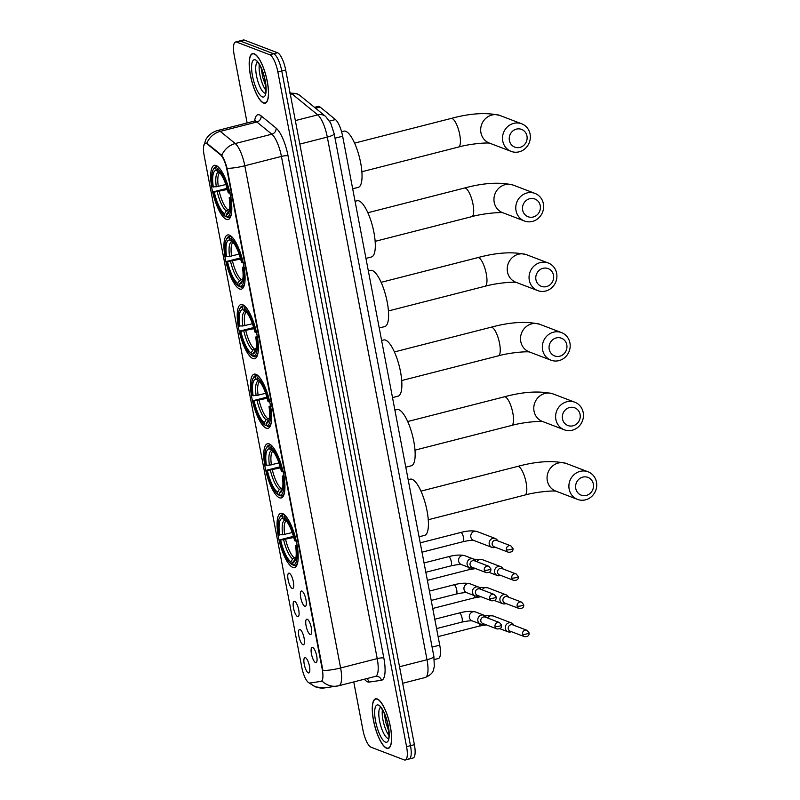 <?xml version="1.0" encoding="UTF-8"?>
<svg xmlns="http://www.w3.org/2000/svg" width="800" height="800" viewBox="0 0 800 800"><rect width="100%" height="100%" fill="white"/><g stroke="black" fill="none" stroke-linecap="round" stroke-linejoin="round"><path stroke-width="1.2" d="M239.65 288.96A27.95 8.27 -104.3 0 0 241.44 289.12A27.95 8.27 -104.3 0 0 243.19 262.79A27.95 8.27 -104.3 0 0 229.38 235.11A27.95 8.27 -104.3 0 0 227.6 234.96A27.95 8.27 -104.3 0 0 225.84 261.29A27.95 8.27 -104.3 0 0 239.65 288.96M279.49 497.77A27.95 8.27 -104.3 0 0 281.27 497.92A27.95 8.27 -104.3 0 0 283.03 471.59A27.95 8.27 -104.3 0 0 269.21 443.92A27.95 8.27 -104.3 0 0 267.43 443.76A27.95 8.27 -104.3 0 0 265.67 470.09A27.95 8.27 -104.3 0 0 279.49 497.77M266.21 428.17A27.95 8.27 -104.3 0 0 267.99 428.32A27.95 8.27 -104.3 0 0 269.75 401.99A27.95 8.27 -104.3 0 0 255.94 374.32A27.95 8.27 -104.3 0 0 254.15 374.16A27.95 8.27 -104.3 0 0 252.39 400.49A27.95 8.27 -104.3 0 0 266.21 428.17M252.93 358.57A27.95 8.27 -104.3 0 0 254.71 358.72A27.95 8.27 -104.3 0 0 256.47 332.39A27.95 8.27 -104.3 0 0 242.66 304.71A27.95 8.27 -104.3 0 0 240.87 304.56A27.95 8.27 -104.3 0 0 239.12 330.89A27.95 8.27 -104.3 0 0 252.93 358.57M226.38 219.36A27.95 8.27 -104.3 0 0 228.16 219.52A27.95 8.27 -104.3 0 0 229.92 193.19A27.95 8.27 -104.3 0 0 216.1 165.51A27.95 8.27 -104.3 0 0 214.32 165.36A27.95 8.27 -104.3 0 0 212.56 191.69A27.95 8.27 -104.3 0 0 226.38 219.36M292.76 567.37A27.95 8.27 -104.3 0 0 294.55 567.52A27.95 8.27 -104.3 0 0 296.3 541.19A27.95 8.27 -104.3 0 0 282.49 513.52A27.95 8.27 -104.3 0 0 280.71 513.36A27.95 8.27 -104.3 0 0 278.95 539.7A27.95 8.27 -104.3 0 0 292.76 567.37M307.26 619.21A7.91 2.34 75.7 0 1 311 626.33A7.91 2.34 75.7 0 1 311.06 634.26A7.91 2.34 75.7 0 1 310.17 634.45A7.91 2.34 75.7 0 1 306.11 625.9A7.91 2.34 75.7 0 1 307.22 619.19A7.91 2.34 75.7 0 1 307.26 619.21M301.9 591.07A7.91 2.34 75.7 0 1 305.63 598.18A7.91 2.34 75.7 0 1 305.7 606.11A7.91 2.34 75.7 0 1 304.8 606.31A7.91 2.34 75.7 0 1 300.74 597.76A7.91 2.34 75.7 0 1 301.85 591.05A7.91 2.34 75.7 0 1 301.9 591.07M312.63 647.36A7.91 2.34 75.7 0 1 316.37 654.47A7.91 2.34 75.7 0 1 316.43 662.4A7.91 2.34 75.7 0 1 315.54 662.6A7.91 2.34 75.7 0 1 311.48 654.05A7.91 2.34 75.7 0 1 312.58 647.34A7.91 2.34 75.7 0 1 312.63 647.36M300.03 629.5A7.91 2.34 75.7 0 1 303.77 636.61A7.91 2.34 75.7 0 1 303.83 644.54A7.91 2.34 75.7 0 1 302.94 644.74A7.91 2.34 75.7 0 1 298.88 636.19A7.91 2.34 75.7 0 1 299.98 629.48A7.91 2.34 75.7 0 1 300.03 629.5M294.66 601.35A7.91 2.34 75.7 0 1 298.4 608.47A7.91 2.34 75.7 0 1 298.46 616.39A7.91 2.34 75.7 0 1 297.57 616.59A7.91 2.34 75.7 0 1 293.51 608.04A7.91 2.34 75.7 0 1 294.61 601.33A7.91 2.34 75.7 0 1 294.66 601.35M289.29 573.21A7.91 2.34 75.7 0 1 293.03 580.32A7.91 2.34 75.7 0 1 293.09 588.25A7.91 2.34 75.7 0 1 292.2 588.45A7.91 2.34 75.7 0 1 288.14 579.9A7.91 2.34 75.7 0 1 289.24 573.19A7.91 2.34 75.7 0 1 289.29 573.21M305.4 657.64A7.91 2.34 75.7 0 1 309.14 664.76A7.91 2.34 75.7 0 1 309.2 672.69A7.91 2.34 75.7 0 1 308.31 672.88A7.91 2.34 75.7 0 1 304.25 664.33A7.91 2.34 75.7 0 1 305.35 657.62A7.91 2.34 75.7 0 1 305.4 657.64M309.91 683.01A14.24 4.21 75.7 0 1 309.14 682.9A14.24 4.21 75.7 0 1 301.8 667.38L204.12 155.28A14.24 4.21 75.7 0 1 205.3 143.29A14.24 4.21 75.7 0 1 207.07 143.88L220.49 154.82A14.24 4.21 75.7 0 1 226.96 169.82L322.26 669.38A14.24 4.21 75.7 0 1 321.07 681.38A14.24 4.21 75.7 0 1 320.94 681.4L309.91 683.01M314.49 107.34L318.16 106.4A15.82 4.68 75.7 0 1 320.13 107.07L335.46 119.57A15.82 4.68 75.7 0 1 342.65 136.23L439.74 645.16A15.82 4.68 75.7 0 1 438.42 658.49A15.82 4.68 75.7 0 1 438.27 658.52M386.64 748.24A25.58 7.56 -104.3 0 0 388.28 748.38A25.58 7.56 -104.3 0 0 389.88 724.29A25.58 7.56 -104.3 0 0 377.24 698.96A25.58 7.56 -104.3 0 0 375.61 698.82A25.58 7.56 -104.3 0 0 374 722.92A25.58 7.56 -104.3 0 0 386.64 748.24M263.56 103.03A25.58 7.56 -104.3 0 0 265.2 103.17A25.58 7.56 -104.3 0 0 266.8 79.08A25.58 7.56 -104.3 0 0 254.16 53.75A25.58 7.56 -104.3 0 0 252.53 53.61A25.58 7.56 -104.3 0 0 250.92 77.71A25.58 7.56 -104.3 0 0 263.56 103.03M408.15 758.92A15.82 4.68 -104.3 0 0 409.16 759L413.07 758A15.82 4.68 -104.3 0 0 414.39 744.68L285.69 70A15.82 4.68 -104.3 0 0 277.54 52.76L244.37 40.09L240.46 41.08A15.82 4.68 -104.3 0 0 239.45 41A15.82 4.68 -104.3 0 1 240.46 41.08L273.64 53.76L240.46 41.08L236.56 42.08A15.82 4.68 -104.3 0 0 235.55 42A15.82 4.68 -104.3 0 0 234.23 55.32L247.13 122.94M285.69 70L281.78 71A15.82 4.68 -104.3 0 0 273.64 53.76A15.82 4.68 -104.3 0 1 281.78 71L410.48 745.67L281.78 71L277.88 72A15.82 4.68 -104.3 0 0 269.73 54.75L236.56 42.08M409.16 759A15.82 4.68 -104.3 0 0 410.48 745.67A15.82 4.68 -104.3 0 1 409.16 759L405.26 760A15.82 4.68 -104.3 0 0 406.58 746.67L277.88 72M203.62 146.42L205.72 139.88C206.18 138.57 209.85 132.69 217.65 130.48A21.09 6.24 75.7 0 1 219 130.59A21.09 6.24 75.7 0 1 220.27 131.37A18.46 16.37 -50.8 0 0 206.81 143.22L221.8 155.31C223.66 158.15 225.44 162.51 227.13 168.38L322.93 670.58A18.46 3.61 169.2 0 0 340.61 667.97A21.09 6.24 75.7 0 1 338.85 685.74L375.45 676.38A21.09 6.24 -104.3 0 0 377.22 658.61L281.42 156.42A21.09 6.24 -104.3 0 0 271.83 134.2L256.88 122.01A21.09 6.24 -104.3 0 0 255.6 121.24A21.09 6.24 -104.3 0 0 254.26 121.12L255.62 120.29L255.3 121.14M338.65 685.77A18.46 17.62 -98.3 0 1 336.91 686.12A18.46 17.62 -98.3 0 1 322.09 681.05L321.65 681.22M353.76 681.92L362.93 730A15.82 4.68 -104.3 0 0 371.08 747.24L404.25 759.91A15.82 4.68 -104.3 0 0 405.26 760M244.37 40.09A15.82 4.68 -104.3 0 0 243.36 40L235.55 42M377.29 699.22A25.31 7.49 -104.3 0 0 375.68 699.08A25.31 7.49 -104.3 0 0 374.09 722.93A25.31 7.49 -104.3 0 0 386.6 747.99A25.31 7.49 -104.3 0 0 388.21 748.13A25.31 7.49 -104.3 0 0 389.8 724.28A25.31 7.49 -104.3 0 0 377.29 699.22M254.21 54.01A25.31 7.49 -104.3 0 0 252.6 53.87A25.31 7.49 -104.3 0 0 251.01 77.72A25.31 7.49 -104.3 0 0 263.52 102.78A25.31 7.49 -104.3 0 0 265.13 102.92A25.31 7.49 -104.3 0 0 266.72 79.07A25.31 7.49 -104.3 0 0 254.21 54.01M593.34 484.02A9.49 8.88 110.9 0 0 582.81 477.12A9.49 8.88 110.9 0 0 575.77 488.51A9.49 8.88 110.9 0 0 586.3 495.41A9.49 8.88 110.9 0 0 593.34 484.02M569.15 489.09A14.77 13.81 -69.1 0 1 573.95 474.73A14.77 13.81 -69.1 0 1 588.08 471.81A14.77 13.81 -69.1 0 1 596.48 482.11A14.77 13.81 -69.1 0 1 591.68 496.48A14.77 13.81 -69.1 0 1 577.54 499.4A14.77 13.81 -69.1 0 1 569.15 489.09M293.08 564.79L291.34 564.16A25.1 7.42 -104.3 0 1 291.31 564.14A25.1 7.42 -104.3 0 1 279.85 539.83L293.46 536.36M419.07 536.79L424.64 535.37A29 8.58 -104.3 0 0 426.46 508.04A29 8.58 -104.3 0 0 412.13 479.32A29 8.58 -104.3 0 0 410.28 479.16L408.17 479.7M279.49 517.89A25.1 7.42 -104.3 0 1 282.17 516.06L282.95 514.79A26.16 7.73 -104.3 0 0 282.13 514.85A26.16 7.73 -104.3 0 0 280.12 516.69L279.49 517.89A25.1 7.42 -104.3 0 0 278.88 534.75L282.7 534.79L292.23 532.52M282.95 514.79L284.11 514.49M285.07 515.36L283.91 516.73A25.1 7.42 -104.3 0 1 295.41 541.06L296.73 540.95M286.51 517.03A26.16 7.73 -104.3 0 0 284.69 515.46M297.7 546.03L296.38 546.14A25.1 7.42 -104.3 0 1 293.09 564.83L294.26 565.6A26.16 7.73 -104.3 0 0 295.08 565.54A26.16 7.73 -104.3 0 0 297.88 561.52M282.17 516.06L282.61 518.41A22.68 6.71 -104.3 0 0 279.68 535.06M295.41 541.06L294.6 540.75A22.68 6.71 -104.3 0 0 284.36 519.08L283.91 516.73M293.09 564.83L292.64 562.48A22.68 6.71 -104.3 0 0 294.98 560.82A22.68 6.71 -104.3 0 0 295.57 545.83L296.38 546.14M285.9 520.46L282.61 518.41M295.99 558.4L292.64 562.48M295.57 545.83L296.98 544.96M279.85 539.83L280.65 540.14A22.68 6.71 -104.3 0 0 290.89 561.81L291.34 564.16M293.77 537.46L280.65 540.14M290.89 561.81L292.66 558.92L295.98 557.29M580.07 414.42A9.49 8.88 110.9 0 0 569.54 407.52A9.49 8.88 110.9 0 0 562.5 418.91A9.49 8.88 110.9 0 0 573.03 425.81A9.49 8.88 110.9 0 0 580.07 414.42M555.87 419.49A14.77 13.81 -69.1 0 1 560.67 405.13A14.77 13.81 -69.1 0 1 574.8 402.21A14.77 13.81 -69.1 0 1 583.2 412.51A14.77 13.81 -69.1 0 1 578.4 426.87A14.77 13.81 -69.1 0 1 564.27 429.79A14.77 13.81 -69.1 0 1 555.87 419.49M279.8 495.19L278.06 494.56A25.1 7.42 -104.3 0 1 266.57 470.23L280.18 466.76M405.79 467.19L411.36 465.77A29 8.58 -104.3 0 0 413.19 438.44A29 8.58 -104.3 0 0 398.85 409.72A29 8.58 -104.3 0 0 397 409.56L394.9 410.1M266.21 448.29A25.1 7.42 -104.3 0 1 268.89 446.46L269.67 445.19A26.16 7.73 -104.3 0 0 268.85 445.25A26.16 7.73 -104.3 0 0 266.85 447.09L266.21 448.29A25.1 7.42 -104.3 0 0 265.6 465.15L269.42 465.19L278.95 462.92M269.67 445.19L270.84 444.89M271.79 445.76L270.63 447.13A25.1 7.42 -104.3 0 1 282.13 471.46L283.46 471.34M273.23 447.43A26.16 7.73 -104.3 0 0 271.42 445.86M284.43 476.42L283.1 476.54A25.1 7.42 -104.3 0 1 279.81 495.23L280.98 496A26.16 7.73 -104.3 0 0 281.8 495.94A26.16 7.73 -104.3 0 0 284.6 491.92M268.89 446.46L269.34 448.81A22.68 6.71 -104.3 0 0 266.41 465.45M282.13 471.46L281.32 471.15A22.68 6.71 -104.3 0 0 271.08 449.48L270.63 447.13M279.81 495.23L279.36 492.87A22.68 6.71 -104.3 0 0 281.7 491.22A22.68 6.71 -104.3 0 0 282.29 476.23L283.1 476.54M272.62 450.86L269.34 448.81M282.71 488.79L279.36 492.87M282.29 476.23L283.71 475.36M266.57 470.23L267.38 470.53A22.68 6.71 -104.3 0 0 277.61 492.21L278.06 494.56A25.1 7.42 -104.3 0 0 278.06 494.56L279.16 495.28M280.49 467.86L267.38 470.53M277.61 492.21L279.39 489.32L282.7 487.68M566.79 344.82A9.49 8.88 110.9 0 0 556.26 337.92A9.49 8.88 110.9 0 0 549.22 349.31A9.49 8.88 110.9 0 0 559.75 356.21A9.49 8.88 110.9 0 0 566.79 344.82M542.59 349.89A14.77 13.81 -69.1 0 1 547.39 335.53A14.77 13.81 -69.1 0 1 561.53 332.61A14.77 13.81 -69.1 0 1 569.92 342.91A14.77 13.81 -69.1 0 1 565.12 357.27A14.77 13.81 -69.1 0 1 550.99 360.19A14.77 13.81 -69.1 0 1 542.59 349.89M266.52 425.58L264.79 424.96A25.1 7.42 -104.3 0 1 264.76 424.94A25.1 7.42 -104.3 0 1 253.29 400.62L266.91 397.16M392.51 397.59L398.09 396.16A29 8.58 -104.3 0 0 399.91 368.84A29 8.58 -104.3 0 0 385.57 340.12A29 8.58 -104.3 0 0 383.72 339.96L381.62 340.5M252.94 378.68A25.1 7.42 -104.3 0 1 255.61 376.86L256.39 375.59A26.16 7.73 -104.3 0 0 255.57 375.65A26.16 7.73 -104.3 0 0 253.57 377.49L252.94 378.68A25.1 7.42 -104.3 0 0 252.32 395.54L256.14 395.59L265.67 393.32M256.39 375.59L257.56 375.29M258.52 376.16L257.36 377.53A25.1 7.42 -104.3 0 1 268.85 401.86L270.18 401.74M259.95 377.83A26.16 7.73 -104.3 0 0 258.14 376.26M271.15 406.82L269.82 406.94A25.1 7.42 -104.3 0 1 266.53 425.62L267.7 426.4A26.16 7.73 -104.3 0 0 268.52 426.33A26.16 7.73 -104.3 0 0 271.32 422.32M255.61 376.86L256.06 379.21A22.68 6.71 -104.3 0 0 253.13 395.85M268.85 401.86L268.04 401.55A22.68 6.71 -104.3 0 0 257.81 379.88L257.36 377.53M266.53 425.62L266.08 423.27A22.68 6.71 -104.3 0 0 268.42 421.62A22.68 6.71 -104.3 0 0 269.01 406.63L269.82 406.94M259.34 381.26L256.06 379.21M269.44 419.19L266.08 423.27M269.01 406.63L270.43 405.76M253.29 400.62L254.1 400.93A22.68 6.71 -104.3 0 0 264.34 422.61L264.79 424.96M267.22 398.25L254.1 400.93M264.34 422.61L266.11 419.72L269.43 418.08M553.51 275.22A9.49 8.88 110.9 0 0 542.98 268.32A9.49 8.88 110.9 0 0 535.94 279.71A9.49 8.88 110.9 0 0 546.47 286.61A9.49 8.88 110.9 0 0 553.51 275.22M529.31 280.29A14.77 13.81 -69.1 0 1 534.12 265.92A14.77 13.81 -69.1 0 1 548.25 263A14.77 13.81 -69.1 0 1 556.65 273.31A14.77 13.81 -69.1 0 1 551.84 287.67A14.77 13.81 -69.1 0 1 537.71 290.59A14.77 13.81 -69.1 0 1 529.31 280.29M257.87 337.22L256.54 337.34A25.1 7.42 -104.3 0 1 253.25 356.02L251.51 355.36A25.1 7.42 -104.3 0 1 240.01 331.02L253.63 327.56M379.23 327.99L384.81 326.56A29 8.58 -104.3 0 0 386.63 299.24A29 8.58 -104.3 0 0 372.3 270.52A29 8.58 -104.3 0 0 370.45 270.36L368.34 270.9M239.66 309.08A25.1 7.42 -104.3 0 1 242.33 307.26L243.12 305.99A26.16 7.73 -104.3 0 0 242.29 306.05A26.16 7.73 -104.3 0 0 240.29 307.89L239.66 309.08A25.1 7.42 -104.3 0 0 239.04 325.94L242.86 325.99L252.4 323.72M243.12 305.99L244.28 305.69M245.24 306.56L244.08 307.92A25.1 7.42 -104.3 0 1 255.57 332.26L256.9 332.14M246.68 308.23A26.16 7.73 -104.3 0 0 244.86 306.65M256.16 349.59L252.81 353.67L253.25 356.02L254.43 356.79A26.16 7.73 -104.3 0 0 255.25 356.73A26.16 7.73 -104.3 0 0 258.05 352.72M242.33 307.26L242.78 309.61A22.68 6.71 -104.3 0 0 239.85 326.25M255.57 332.26L254.77 331.95A22.68 6.71 -104.3 0 0 244.53 310.28L244.08 307.92M252.81 353.67A22.68 6.71 -104.3 0 0 255.14 352.02A22.68 6.71 -104.3 0 0 255.74 337.03L256.54 337.34M246.07 311.66L242.78 309.61M255.74 337.03L257.15 336.16M240.01 331.02L240.82 331.33A22.68 6.71 -104.3 0 0 251.06 353L251.51 355.36A25.1 7.42 -104.3 0 0 251.51 355.36L252.61 356.08M253.94 328.65L240.82 331.33M251.06 353L252.83 350.12L256.15 348.48M540.24 205.62A9.49 8.88 110.9 0 0 529.71 198.72A9.49 8.88 110.9 0 0 522.66 210.11A9.49 8.88 110.9 0 0 533.19 217.01A9.49 8.88 110.9 0 0 540.24 205.62M516.04 210.69A14.77 13.81 -69.1 0 1 520.84 196.32A14.77 13.81 -69.1 0 1 534.97 193.4A14.77 13.81 -69.1 0 1 543.37 203.7A14.77 13.81 -69.1 0 1 538.57 218.07A14.77 13.81 -69.1 0 1 524.43 220.99A14.77 13.81 -69.1 0 1 516.04 210.69M239.97 286.38L238.23 285.75A25.1 7.42 -104.3 0 1 238.2 285.73A25.1 7.42 -104.3 0 1 226.74 261.42L240.35 257.95M365.96 258.39L371.53 256.96A29 8.58 -104.3 0 0 373.35 229.64A29 8.58 -104.3 0 0 359.02 200.92A29 8.58 -104.3 0 0 357.17 200.76L355.07 201.3M226.38 239.48A25.1 7.42 -104.3 0 1 229.06 237.66L229.84 236.39A26.16 7.73 -104.3 0 0 229.02 236.45A26.16 7.73 -104.3 0 0 227.02 238.28L226.38 239.48A25.1 7.42 -104.3 0 0 225.77 256.34L229.59 256.39L239.12 254.12M229.84 236.39L231.01 236.09M231.96 236.96L230.8 238.32A25.1 7.42 -104.3 0 1 242.3 262.66L243.62 262.54M233.4 238.63A26.16 7.73 -104.3 0 0 231.58 237.05M244.59 267.62L243.27 267.74A25.1 7.42 -104.3 0 1 239.98 286.42L241.15 287.19A26.16 7.73 -104.3 0 0 241.97 287.13A26.16 7.73 -104.3 0 0 244.77 283.12M229.06 237.66L229.51 240.01A22.68 6.71 -104.3 0 0 226.58 256.65M242.3 262.66L241.49 262.35A22.68 6.71 -104.3 0 0 231.25 240.67L230.8 238.32M239.98 286.42L239.53 284.07A22.68 6.71 -104.3 0 0 241.87 282.42A22.68 6.71 -104.3 0 0 242.46 267.43L243.27 267.74M232.79 242.06L229.51 240.01M242.88 279.99L239.53 284.07M242.46 267.43L243.87 266.56M226.74 261.42L227.54 261.73A22.68 6.71 -104.3 0 0 237.78 283.4L238.23 285.75M240.66 259.05L227.54 261.73M237.78 283.4L239.55 280.52L242.87 278.88M526.96 136.02A9.49 8.88 110.9 0 0 516.43 129.12A9.49 8.88 110.9 0 0 509.39 140.51A9.49 8.88 110.9 0 0 519.92 147.41A9.49 8.88 110.9 0 0 526.96 136.02M502.76 141.09A14.77 13.81 -69.1 0 1 507.56 126.72A14.77 13.81 -69.1 0 1 521.7 123.8A14.77 13.81 -69.1 0 1 530.09 134.1A14.77 13.81 -69.1 0 1 525.29 148.47A14.77 13.81 -69.1 0 1 511.16 151.39A14.77 13.81 -69.1 0 1 502.76 141.09M231.32 198.02L229.99 198.13A25.1 7.42 -104.3 0 1 226.7 216.82L224.95 216.15A25.1 7.42 -104.3 0 1 224.92 216.13A25.1 7.42 -104.3 0 1 213.46 191.82L227.07 188.35M352.68 188.79L358.25 187.36A29 8.58 -104.3 0 0 360.08 160.04A29 8.58 -104.3 0 0 345.74 131.32A29 8.58 -104.3 0 0 343.89 131.16L341.59 131.74M213.1 169.88A25.1 7.42 -104.3 0 1 215.78 168.05L216.56 166.78A26.16 7.73 -104.3 0 0 215.74 166.85A26.16 7.73 -104.3 0 0 213.74 168.68L213.1 169.88A25.1 7.42 -104.3 0 0 212.49 186.74L216.31 186.79L225.84 184.52M216.56 166.78L217.73 166.49M218.68 167.35L217.53 168.72A25.1 7.42 -104.3 0 1 229.02 193.05L230.35 192.94M220.12 169.03A26.16 7.73 -104.3 0 0 218.31 167.45M229.61 210.39L226.25 214.47L226.7 216.82L227.87 217.59A26.16 7.73 -104.3 0 0 228.69 217.53A26.16 7.73 -104.3 0 0 231.49 213.51M215.78 168.05L216.23 170.41A22.68 6.71 -104.3 0 0 213.3 187.05M229.02 193.05L228.21 192.75A22.68 6.71 -104.3 0 0 217.97 171.07L217.53 168.72M226.25 214.47A22.68 6.71 -104.3 0 0 228.59 212.81A22.68 6.71 -104.3 0 0 229.18 197.83L229.99 198.13M219.51 172.45L216.23 170.41M229.18 197.83L230.6 196.96M213.46 191.82L214.27 192.13A22.68 6.71 -104.3 0 0 224.51 213.8L224.95 216.15M227.39 189.45L214.27 192.13M224.51 213.8L226.28 210.91L229.6 209.28M513.83 625.27L513.74 625.09A4.75 4.44 110.9 0 0 505.34 628.5A4.75 4.44 110.9 0 0 511.2 631.75L511.38 631.67M522.52 634.28A3.43 3.21 110.9 0 1 526.92 630.27L512.7 624.84A3.43 3.21 110.9 0 0 508.31 628.85A3.43 3.21 110.9 0 0 510.26 631.24L524.47 636.67C527.9 636.8 529.43 635.52 529.06 632.83A3.43 0.67 -10.8 0 1 526.83 633.9A3.43 0.67 169.2 0 1 522.52 634.28A3.43 3.21 110.9 0 0 524.47 636.67M508.46 597.12L508.37 596.94A4.75 4.44 110.9 0 0 499.97 600.35A4.75 4.44 110.9 0 0 505.83 603.61L506.02 603.53M517.15 606.14A3.43 3.21 110.9 0 1 521.55 602.12L507.33 596.69A3.43 3.21 110.9 0 0 502.94 600.71A3.43 3.21 110.9 0 0 504.89 603.1L519.1 608.53C522.53 608.65 524.06 607.37 523.69 604.68A3.43 0.67 -10.8 0 1 521.46 605.76A3.43 0.67 169.2 0 1 517.15 606.14A3.43 3.21 110.9 0 0 519.1 608.53M503.09 568.98L503 568.8A4.75 4.44 110.9 0 0 494.6 572.21A4.75 4.44 110.9 0 0 500.46 575.46L500.65 575.38M511.78 577.99A3.43 3.21 110.9 0 1 516.18 573.98L501.96 568.55A3.43 3.21 110.9 0 0 497.57 572.56A3.43 3.21 110.9 0 0 499.52 574.95L513.73 580.38C517.16 580.51 518.69 579.23 518.32 576.54A3.43 0.67 -10.8 0 1 516.09 577.61A3.43 0.67 169.2 0 1 511.78 577.99A3.43 3.21 110.9 0 0 513.73 580.38M497.72 540.83L497.63 540.65A4.75 4.44 110.9 0 0 489.23 544.06A4.75 4.44 110.9 0 0 495.09 547.32L495.28 547.24M506.41 549.85A3.43 3.21 110.9 0 1 510.81 545.83L496.6 540.4A3.43 3.21 110.9 0 0 492.2 544.42A3.43 3.21 110.9 0 0 494.15 546.81L508.36 552.24C511.8 552.36 513.33 551.08 512.95 548.39A3.43 0.67 -10.8 0 1 510.72 549.47A3.43 0.67 169.2 0 1 506.41 549.85A3.43 3.21 110.9 0 0 508.36 552.24M486.35 617.53L486.26 617.35A4.75 4.44 110.9 0 0 477.86 620.76A4.75 4.44 110.9 0 0 483.72 624.02L483.9 623.94M495.04 626.54A3.43 3.21 110.9 0 1 499.44 622.53L485.22 617.1A3.43 3.21 110.9 0 0 480.83 621.12A3.43 3.21 110.9 0 0 482.78 623.51L496.99 628.94C500.42 629.06 501.95 627.78 501.58 625.09A3.43 0.67 -10.8 0 1 499.35 626.17A3.43 0.67 169.2 0 1 495.04 626.54A3.43 3.21 110.9 0 0 496.99 628.94M480.98 589.39L480.89 589.21A4.75 4.44 110.9 0 0 472.49 592.62A4.75 4.44 110.9 0 0 478.35 595.87L478.54 595.79M489.67 598.4A3.43 3.21 110.9 0 1 494.07 594.39L479.85 588.96A3.43 3.21 110.9 0 0 475.46 592.97A3.43 3.21 110.9 0 0 477.41 595.36L491.62 600.79C495.05 600.92 496.58 599.64 496.21 596.95A3.43 0.67 -10.8 0 1 493.98 598.02A3.43 0.67 169.2 0 1 489.67 598.4A3.43 3.21 110.9 0 0 491.62 600.79M475.61 561.24L475.52 561.06A4.75 4.44 110.9 0 0 467.12 564.47A4.75 4.44 110.9 0 0 472.98 567.72L473.17 567.65M484.3 570.25A3.43 3.21 110.9 0 1 488.7 566.24L474.49 560.81A3.43 3.21 110.9 0 0 470.09 564.83A3.43 3.21 110.9 0 0 472.04 567.22L486.25 572.65C489.68 572.77 491.21 571.49 490.84 568.8A3.43 0.67 -10.8 0 1 488.61 569.88A3.43 0.67 169.2 0 1 484.3 570.25A3.43 3.21 110.9 0 0 486.25 572.65M220.49 154.82L221.2 154.64M207.07 143.88L207.78 143.7M432.1 647.12L439.74 645.16M335.02 138.18L342.65 136.23M329.57 121.08L335.46 119.57M315.58 108.23L320.13 107.07M254.61 121.01A26.37 7.8 75.7 0 1 259.52 114.91A26.37 7.8 75.7 0 1 261.11 115.88L276.06 128.06A26.37 7.8 75.7 0 1 288.04 155.84L383.84 658.03A26.37 7.8 75.7 0 1 381.4 680.29L369.11 682.08A26.37 7.8 75.7 0 1 364.39 679.21M308.73 682.7L315.24 686.87L324.62 687.91A18.46 17.62 -98.3 0 1 309.97 683M227.13 168.38A18.46 3.61 -10.8 0 0 244.81 165.77L340.61 667.97L377.22 658.61A5.27 1.03 169.2 0 1 383.84 658.03M221.8 155.31A18.46 16.37 -50.8 0 1 235.22 143.55A21.09 6.24 75.7 0 1 244.81 165.77L281.42 156.42A5.27 1.03 169.2 0 1 288.04 155.84M261.11 115.88A5.27 4.68 129.2 0 1 256.88 122.01L220.27 131.37L235.22 143.55L271.83 134.2A5.27 4.68 129.2 0 0 276.06 128.06M406.58 746.67L414.39 744.68M269.73 54.75L277.54 52.76M375.26 676.42A21.09 6.24 -104.3 0 0 375.45 676.38L375.76 676.32A5.27 5.04 81.7 0 0 375.54 676.36M381.4 680.29A5.27 5.04 81.7 0 0 375.76 676.32M369.11 682.08A5.27 5.04 81.7 0 0 366.52 678.66M425.05 677.53A21.09 6.24 -104.3 0 0 425.25 677.5A21.09 6.24 -104.3 0 0 427.01 659.73L327.31 137.08A21.09 6.24 -104.3 0 0 317.72 114.87L292.03 93.93A21.09 6.24 -104.3 0 0 290.76 93.15A21.09 6.24 -104.3 0 0 290.07 92.99M290.33 94.36L292.03 93.93A10.55 9.35 -50.8 0 1 300 95.53L325.69 116.47L330.7 123.13L334.18 133.77A10.55 2.06 169.2 0 1 327.31 137.08L299.82 144.11M334.18 133.77L433.87 656.42A10.55 2.06 169.2 0 1 427.01 659.73L399.52 666.75M325.69 116.47A10.55 9.35 -50.8 0 0 317.72 114.87L295.34 120.59M382.4 709.83A16.07 4.75 -104.3 0 0 388.95 735.47M380.48 707.46A16.07 4.75 -104.3 0 0 380.05 723.16A16.07 4.75 -104.3 0 0 387.83 738.34A16.07 4.75 -104.3 0 0 388.4 738.47M378.41 705.07A19.24 5.69 -104.3 0 0 375.57 721.17A19.24 5.69 -104.3 0 0 385.48 742.14A19.24 5.69 -104.3 0 0 388.31 726.04A19.24 5.69 -104.3 0 0 378.41 705.07M259.32 64.62A16.07 4.75 -104.3 0 0 265.87 90.26M257.4 62.25A16.07 4.75 -104.3 0 0 256.97 77.95A16.07 4.75 -104.3 0 0 264.75 93.13A16.07 4.75 -104.3 0 0 265.32 93.26M255.33 59.86A19.24 5.69 -104.3 0 0 252.49 75.96A19.24 5.69 -104.3 0 0 262.4 96.93A19.24 5.69 -104.3 0 0 265.23 80.83A19.24 5.69 -104.3 0 0 255.33 59.86M420.95 491.13L517.57 466.44C536.69 461.26 552.92 460.27 566.26 463.47A14.77 13.81 110.9 0 0 552.12 466.39A14.77 13.81 110.9 0 0 547.32 480.76A14.77 13.81 110.9 0 0 555.72 491.06L577.54 499.4M517.57 466.44A14.77 4.37 75.7 0 1 518.51 466.52A14.77 4.37 75.7 0 1 526.12 482.62A14.77 4.37 75.7 0 1 524.88 495.05C536.9 491.65 554.46 490.42 556.33 491.26M285.27 520.17A20.28 6 -104.3 0 0 282.7 534.79M294.41 559.59A20.28 6 -104.3 0 0 295.61 559.14M286.18 520.78A19.51 5.77 -104.3 0 0 284.68 534.45M283.67 539.88A20.28 6 -104.3 0 0 292.66 558.92M285.65 539.53A19.51 5.77 -104.3 0 0 294.25 557.73M407.68 421.53L504.29 396.84C523.42 391.66 539.64 390.67 552.98 393.87A14.77 13.81 110.9 0 0 538.85 396.79A14.77 13.81 110.9 0 0 534.04 411.16A14.77 13.81 110.9 0 0 542.44 421.46L564.27 429.79M504.29 396.84A14.77 4.37 75.7 0 1 505.24 396.92A14.77 4.37 75.7 0 1 512.84 413.01A14.77 4.37 75.7 0 1 511.61 425.45C523.62 422.05 541.18 420.82 543.06 421.66M271.99 450.57A20.28 6 -104.3 0 0 269.42 465.19M281.13 489.99A20.28 6 -104.3 0 0 282.34 489.54M272.9 451.18A19.51 5.77 -104.3 0 0 271.4 464.85M270.39 470.27A20.28 6 -104.3 0 0 279.39 489.32M272.37 469.93A19.51 5.77 -104.3 0 0 280.97 488.13M394.4 351.93L491.02 327.24C510.14 322.06 526.37 321.07 539.7 324.27A14.77 13.81 110.9 0 0 525.57 327.19A14.77 13.81 110.9 0 0 520.77 341.56A14.77 13.81 110.9 0 0 529.16 351.86L550.99 360.19M491.02 327.24A14.77 4.37 75.7 0 1 491.96 327.32A14.77 4.37 75.7 0 1 499.56 343.41A14.77 4.37 75.7 0 1 498.33 355.85C510.34 352.45 527.9 351.21 529.78 352.06M258.72 380.97A20.28 6 -104.3 0 0 256.14 395.59M267.85 420.38A20.28 6 -104.3 0 0 269.06 419.94M259.63 381.58A19.51 5.77 -104.3 0 0 258.13 395.25M257.11 400.67A20.28 6 -104.3 0 0 266.11 419.72M259.09 400.33A19.51 5.77 -104.3 0 0 267.69 418.53M381.12 282.33L477.74 257.64C496.86 252.46 513.09 251.47 526.43 254.67A14.77 13.81 110.9 0 0 512.29 257.59A14.77 13.81 110.9 0 0 507.49 271.95A14.77 13.81 110.9 0 0 515.89 282.26L537.71 290.59M477.74 257.64A14.77 4.37 75.7 0 1 478.68 257.72A14.77 4.37 75.7 0 1 486.28 273.81A14.77 4.37 75.7 0 1 485.05 286.25C497.07 282.85 514.63 281.61 516.5 282.45M245.44 311.37A20.28 6 -104.3 0 0 242.86 325.99M254.58 350.78A20.28 6 -104.3 0 0 255.78 350.34M246.35 311.98A19.51 5.77 -104.3 0 0 244.85 325.65M243.83 331.07A20.28 6 -104.3 0 0 252.83 350.12M245.82 330.73A19.51 5.77 -104.3 0 0 254.41 348.92M367.85 212.73L464.46 188.04C483.58 182.86 499.81 181.87 513.15 185.07A14.77 13.81 110.9 0 0 499.02 187.99A14.77 13.81 110.9 0 0 494.21 202.35A14.77 13.81 110.9 0 0 502.61 212.65L524.43 220.99M464.46 188.04A14.77 4.37 75.7 0 1 465.4 188.12A14.77 4.37 75.7 0 1 473.01 204.21A14.77 4.37 75.7 0 1 471.77 216.65C483.79 213.25 501.35 212.01 503.22 212.85M232.16 241.76A20.28 6 -104.3 0 0 229.59 256.39M241.3 281.18A20.28 6 -104.3 0 0 242.5 280.74M233.07 242.38A19.51 5.77 -104.3 0 0 231.57 256.05M230.56 261.47A20.28 6 -104.3 0 0 239.55 280.52M232.54 261.13A19.51 5.77 -104.3 0 0 241.14 279.32M354.57 143.12L451.18 118.43C470.31 113.26 486.54 112.27 499.87 115.46A14.77 13.81 110.9 0 0 485.74 118.39A14.77 13.81 110.9 0 0 480.94 132.75A14.77 13.81 110.9 0 0 489.33 143.05L511.16 151.39M451.18 118.43A14.77 4.37 75.7 0 1 452.13 118.52A14.77 4.37 75.7 0 1 459.73 134.61A14.77 4.37 75.7 0 1 458.5 147.05C470.51 143.64 488.07 142.41 489.95 143.25M218.88 172.16A20.28 6 -104.3 0 0 216.31 186.79M228.02 211.58A20.28 6 -104.3 0 0 229.23 211.13M219.8 172.78A19.51 5.77 -104.3 0 0 218.29 186.45M217.28 191.87A20.28 6 -104.3 0 0 226.28 210.91M219.26 191.53A19.51 5.77 -104.3 0 0 227.86 209.72M484.57 615.51L493.02 615.91A4.75 4.44 110.9 0 0 487.56 617.99M479.86 623.81A4.75 1.4 75.7 0 1 479.25 626.1L438.11 636.62M479.2 587.36L487.66 587.77A4.75 4.44 110.9 0 0 482.19 589.85M474.49 595.66A4.75 1.4 75.7 0 1 473.88 597.96L432.74 608.47M473.84 559.21L482.29 559.62A4.75 4.44 110.9 0 0 476.82 561.7M469.12 567.51A4.75 1.4 75.7 0 1 468.51 569.81L427.37 580.33M420.22 542.84L460.8 532.47A4.75 1.4 75.7 0 1 461.1 532.5A4.75 1.4 75.7 0 1 463.59 537.96A4.75 1.4 75.7 0 1 463.15 541.67L422 552.18M460.8 532.47C467.27 530.76 472.65 530.43 476.92 531.48A4.75 4.44 110.9 0 0 470.89 537.32A4.75 4.44 110.9 0 0 473.53 540.34L491.93 547.37M434.79 619.23L459.34 612.96A4.75 1.4 75.7 0 1 459.64 612.99A4.75 1.4 75.7 0 1 462.14 618.44A4.75 1.4 75.7 0 1 461.69 622.16C467.04 621.01 470.56 620.59 472.26 620.89M483.95 615.2L475.46 611.96A4.75 4.44 110.9 0 0 469.44 617.8A4.75 4.44 110.9 0 0 472.08 620.83L480.56 624.07M429.42 591.09L453.97 584.81A4.75 1.4 75.7 0 1 454.27 584.84A4.75 1.4 75.7 0 1 456.77 590.3A4.75 1.4 75.7 0 1 456.32 594.01C461.67 592.87 465.19 592.44 466.89 592.74M478.58 587.06L470.09 583.82A4.75 4.44 110.9 0 0 464.07 589.66A4.75 4.44 110.9 0 0 466.71 592.69L475.19 595.93M424.05 562.94L448.6 556.67A4.75 1.4 75.7 0 1 448.9 556.7A4.75 1.4 75.7 0 1 451.4 562.15A4.75 1.4 75.7 0 1 450.95 565.87C456.3 564.72 459.82 564.3 461.52 564.6M473.21 558.91L464.72 555.67A4.75 4.44 110.9 0 0 458.7 561.51A4.75 4.44 110.9 0 0 461.34 564.54L469.82 567.78M321.07 681.38L321.78 681.2M205.3 143.29L205.95 143.12M434.35 659.53L438.42 658.49M324.62 687.91L338.85 685.74M217.65 130.48L254.26 121.12M289.41 93.04L296.46 93.46L300 95.53M433.87 656.42L434.33 666.55C433.15 670.11 434.19 673.47 425.25 677.5L402.67 683.26M384.27 713.37L385.86 722.66L388.89 731.47M376.73 698.81L375.68 699.08M389.26 747.86L388.21 748.13M380.21 707.28L380.2 707.27C379.36 706.63 383.3 707.85 387.36 722.39C389.12 733.58 389.42 739.04 388.25 738.76L388.85 738.43M261.19 68.16L262.78 77.45L265.81 86.26M253.65 53.6L252.6 53.87M266.18 102.65L265.13 102.92M257.13 62.07L257.12 62.06C256.28 61.42 260.22 62.64 264.28 77.18C266.04 88.37 266.34 93.83 265.17 93.55L265.77 93.22M566.26 463.47L588.08 471.81M283.97 514.38L282.13 514.85M296.92 565.07L295.08 565.54M291.31 564.14L292.44 564.89M428.27 519.74L524.88 495.05M552.98 393.87L574.8 402.21M270.69 444.78L268.85 445.25M283.65 495.46L281.8 495.94M414.99 450.14L511.61 425.45M539.7 324.27L561.53 332.61M257.42 375.18L255.57 375.65M270.37 425.86L268.52 426.33M264.76 424.94L265.89 425.68M401.71 380.54L498.33 355.85M526.43 254.67L548.25 263M244.14 305.58L242.29 306.05M257.09 356.26L255.25 356.73M388.44 310.94L485.05 286.25M513.15 185.07L534.97 193.4M230.86 235.97L229.02 236.45M243.82 286.66L241.97 287.13M238.2 285.73L239.33 286.48M375.16 241.34L471.77 216.65M499.87 115.46L521.7 123.8M217.59 166.37L215.74 166.85M230.54 217.06L228.69 217.53M224.92 216.13L226.05 216.88M361.88 171.74L458.5 147.05M493.02 615.91L511.43 622.94M486.34 624.87L479.25 626.1M499.92 628.71L508.04 631.81M526.92 630.27L529.06 632.83M487.66 587.77L506.06 594.8M480.97 596.72L473.88 597.96M494.55 600.56L502.67 603.66M521.55 602.12L523.69 604.68M482.29 559.62L500.69 566.65M475.6 568.58L468.51 569.81M489.18 572.42L497.3 575.52M516.18 573.98L518.32 576.54M476.92 531.48L495.32 538.5M473.71 540.4C472.02 540.1 468.49 540.52 463.15 541.67M510.81 545.83L512.95 548.39M436.57 628.58L461.69 622.16M475.46 611.96C471.19 610.91 465.82 611.24 459.34 612.96M499.44 622.53L501.58 625.09M431.2 600.43L456.32 594.01M470.09 583.82C465.82 582.77 460.45 583.1 453.97 584.81M494.07 594.39L496.21 596.95M425.84 572.28L450.95 565.87M464.72 555.67C460.45 554.62 455.08 554.95 448.6 556.67M488.7 566.24L490.84 568.8"/></g></svg>
